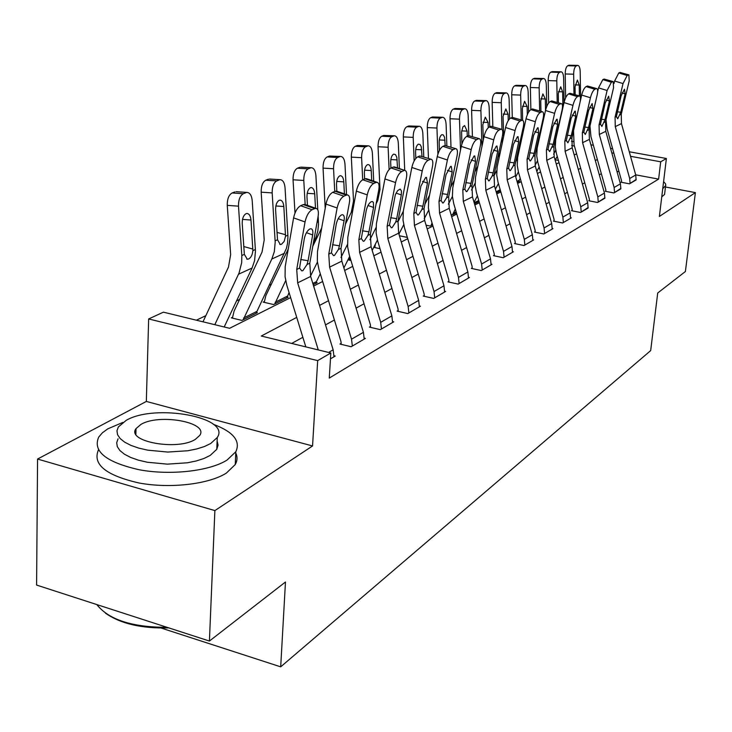 <?xml version="1.0" encoding="UTF-8"?>
<svg xmlns="http://www.w3.org/2000/svg" width="732" height="732" viewBox="0 0 732 732"><rect width="100%" height="100%" fill="white"/><g stroke="black" fill="none" stroke-linecap="round" stroke-linejoin="round"><path stroke-width="1.1" d="M629.282 151.771L666.385 158.496L659.386 216.443L695.4 192.617L685.39 271.517L657.711 293.001L650.675 350.601L280.695 666.843L285.471 582.004L209.416 641.049L36.6 585.069L37.561 459.046L214.879 510.588L312.555 445.953L317.679 360.62L148.651 318.951L163.41 312.161L229.601 328.302L290.631 297.613M312.555 445.953L146.336 401.438L37.561 459.046M146.336 401.438L148.651 318.951M271.362 284.162L269.166 285.215M239.611 299.425L236.546 300.898M205.857 315.648L196.377 320.204M695.4 192.617L665.47 186.989M209.416 641.049L214.879 510.588M558.388 160.427L555.332 159.86M232.575 318.155L232.62 317.203L231.303 317.844L241.908 320.406L257.344 312.674L256.2 312.399M264.38 302.38L264.426 301.483L263.181 302.096L273.558 304.539L288.097 297.256L287.026 297M312.82 283.421L316.416 281.628L315.995 283.266L313.204 284.666L317.121 282.708L316.114 282.47M350.948 260.5L348.487 259.961L349.539 259.439L349.896 256.996M380.009 248.697L373.933 247.389L374.921 246.894L375.388 244.104M407.349 237.424L399.416 235.75M426.07 225.181L430.169 226.032L432.585 224.825L431.057 225.593L432.054 223.004M451.196 215.071L456.448 212.866L452.651 214.769L455.322 209.023M474.482 203.825L479.057 201.529L474.482 203.825M500.441 190.576L496.452 192.809L500.505 190.778M517.012 181.362L519.189 180.273L518.787 181.618L517.295 182.36L519.51 181.252L518.869 181.133M296.735 317.395L261.269 336.025L330.837 352.989L329.272 378.078L658.617 179.111L635.678 174.829M619.043 171.736L616.948 171.343M601.338 173.704L599.307 174.811M584.767 182.78L582.416 184.071M567.41 192.296L564.701 193.779M549.21 202.27L546.109 203.972M530.105 212.747L526.573 214.677M510.021 223.754L506.022 225.941M488.885 235.338L484.374 237.808M466.604 247.553L461.535 250.326M443.089 260.436L437.407 263.557M418.237 274.061L411.869 277.547M391.931 288.481L384.812 292.379M364.042 303.771L356.072 308.135M334.405 320.012L325.511 324.889M302.865 337.296L291.665 343.436M316.096 208.391L314.687 208.611L303.277 204.603L304.704 204.393L316.096 208.391C318.146 209.013 318.813 211.63 318.127 216.251L309.782 263.209L310.679 276.44L333.142 349.814L333.993 356.786L330.471 358.845L335.238 356.054L334.03 355.761M347.581 194.95L346.291 195.151L335.165 191.299L336.464 191.107L347.581 194.95C349.503 195.554 350.106 198.125 349.402 202.645L341.011 248.276L341.826 261.123L363.411 332.328L364.207 339.099L352.348 346.044L351.525 339.19L329.601 267.134L328.75 254.141L337.132 207.98L325.96 204.082L317.496 251.506L317.322 261.214L319.015 269.596L340.929 341.396L341.167 343.345L339.959 344.049L351.15 346.748L365.378 338.413L364.252 338.147M377.145 182.323L375.964 182.506L365.103 178.8L366.293 178.626L377.145 182.323C378.947 182.918 379.496 185.434 378.773 189.863L370.355 234.24L371.087 246.73L391.867 315.885L392.617 322.473L381.464 328.997L380.695 322.336L359.595 252.375L358.826 239.757L367.244 194.877L356.347 191.125L347.837 237.241L347.618 246.684L349.237 254.818L370.319 324.532L370.538 326.435L369.404 327.094L380.329 329.665L393.725 321.824L392.663 321.577M404.952 170.455L393.267 167.052L394.365 166.887L404.952 170.455C406.663 171.032 407.148 173.493 406.416 177.83L397.988 221.027L398.647 233.169L418.677 300.395L419.381 306.8L408.868 312.957L408.145 306.479L387.823 238.495L387.127 226.225L395.564 182.552L384.922 178.947L376.394 223.818L376.129 232.996L377.675 240.91L397.988 308.666L398.199 310.505L397.119 311.127L407.797 313.58L420.424 306.196L419.427 305.967M431.166 159.265L419.82 155.971L431.166 159.265C432.777 159.832 433.216 162.248 432.475 166.493L424.048 208.565L424.652 220.387L443.967 285.782L444.635 292.022L434.707 297.833L434.03 291.528L414.431 225.41L413.8 213.46L422.236 170.949L411.842 167.463L403.305 211.164L403.012 220.103L404.485 227.798L424.075 293.697L424.276 295.49L423.261 296.076L433.701 298.418L445.614 291.446L444.681 291.235M455.908 148.697L444.882 145.512L455.908 148.697C457.436 149.255 457.829 151.615 457.079 155.788L448.67 196.789L449.21 208.3L467.876 271.965L468.507 278.05L459.12 283.549L458.479 277.401L439.548 213.058L438.99 201.419L447.408 159.997L437.251 156.639L428.723 199.214L428.394 207.915L429.812 215.409L448.725 279.551L448.917 281.298L447.957 281.857L458.168 284.098L469.432 277.501L468.553 277.318M479.314 138.714L468.572 135.63L479.314 138.714C480.759 139.254 481.107 141.578 480.348 145.659L471.966 185.644L472.46 196.871L490.513 258.89L491.108 264.819L482.214 270.026L481.601 264.042L463.31 201.373L462.798 190.027L471.198 149.639L461.27 146.4L452.76 187.904L452.413 196.396L453.767 203.697L472.058 266.164L472.232 267.875L471.317 268.397L481.308 270.556L491.986 264.307L491.154 264.133M501.475 129.253L491.016 126.261L501.475 129.253C502.847 129.793 503.149 132.062 502.39 136.06L494.045 175.085L494.493 186.038L511.97 246.501L512.528 252.284L504.092 257.216L503.515 251.378L485.819 190.302L485.362 179.249L493.716 139.839L484.008 136.701L475.526 177.199L475.159 185.48L476.459 192.598L494.155 253.492L494.32 255.148L493.459 255.651L503.241 257.719L513.361 251.79L512.574 251.625M522.492 120.286L512.299 117.385L522.492 120.286C523.792 120.807 524.066 123.031 523.307 126.965L514.999 165.066L515.401 175.753L532.338 234.734L532.869 240.38L524.853 245.064L524.313 239.364L507.166 179.798L506.754 169.01L515.072 130.552L505.574 127.514L497.129 167.042L496.735 175.131L497.989 182.067L515.127 241.45L515.282 243.079L514.468 243.555L524.048 245.54L533.655 239.913L532.914 239.757M542.449 111.767L532.512 108.949L542.449 111.767C543.693 112.28 543.931 114.466 543.162 118.319L534.918 155.541L535.275 165.981L551.69 223.544L552.202 229.061L544.581 233.517L544.068 227.954L527.443 169.824L527.067 159.292L535.339 121.732L526.043 118.785L517.643 157.398L517.231 165.295L518.439 172.066L535.055 230.022L535.211 231.605L534.433 232.053L543.812 233.965L552.953 228.622L552.248 228.476M561.435 103.66L551.736 100.924L561.435 103.66C562.615 104.173 562.826 106.314 562.057 110.102L553.859 146.482L554.179 156.675L570.118 212.902L570.603 218.292L563.347 222.537L562.862 217.093L546.731 160.345L546.392 150.051L554.609 113.341L545.505 110.486L537.151 148.221L536.73 155.934L537.892 162.55L554.023 219.143L554.161 220.689L553.419 221.119L562.615 222.967L571.317 217.871L570.649 217.733M579.506 95.956L570.036 93.293L579.506 95.956C580.632 96.45 580.815 98.555 580.046 102.27L571.912 137.854L572.195 147.818L587.677 202.755L588.135 208.025L581.226 212.07L580.76 206.753L565.095 151.314L564.793 141.258L572.955 105.362L564.033 102.59L555.734 139.483L555.295 147.022L556.421 153.491L572.085 208.776L572.214 210.294L571.509 210.697L580.522 212.481L588.18 207.495M573.531 130.772L574.08 144.845L589.306 198.894L589.434 200.376L588.766 200.769L597.605 202.48L604.916 197.732M589.965 125.986L590.944 136.6L605.757 189.46L605.876 190.915L605.236 191.281L613.901 192.946L620.892 188.408M606.023 119.783L607.057 128.722L621.468 180.447L621.587 181.865L620.974 182.222L629.483 183.824L636.163 179.486M161.205 628.056L280.695 666.843M666.385 158.496L660.694 161.799L630.536 156.3M658.617 179.111L660.694 161.799M330.837 352.989L317.679 360.62M571.445 141.276L573.357 141.624M590.898 144.808L593.368 145.256M610.543 148.367L612.638 148.752M574.428 146.061L571.692 145.567M313.625 286.056L322.656 281.509M344.653 270.456L352.733 266.384M373.814 255.788L381.043 252.147M401.273 241.981L407.733 238.724M427.177 228.951L432.951 226.051M451.653 216.645L456.795 214.055M474.821 204.997L479.396 202.691M496.781 193.953L500.825 191.912M517.616 183.476L521.193 181.673M537.425 173.511L540.564 171.929M556.265 164.041L559.019 162.65M574.217 155.01L576.606 153.811M597.358 159.485L595.317 160.555M580.677 168.241L578.307 169.485M563.201 177.428L560.465 178.855M544.873 187.053L541.753 188.691M525.631 197.155L522.081 199.022M505.409 207.778L501.383 209.892M484.117 218.96L479.579 221.348M461.682 230.745L456.576 233.426M438.001 243.189L432.273 246.199M412.976 256.337L406.553 259.704M386.469 270.254L379.295 274.024M358.369 285.023L350.344 289.232M328.512 300.706L319.555 305.409M613.901 153.263L611.796 152.878M318.283 349.933L297.659 282.836L296.725 269.458L305.043 221.942L293.596 217.88C294.959 211.713 297.311 207.65 300.632 205.71L312.07 209.727C308.767 211.694 306.424 215.766 305.043 221.942M305.82 346.895L286.843 285.324L285.068 276.696L285.196 266.695L293.596 217.88M303.277 204.603L300.632 205.71M304.704 204.393L305.372 204.621M314.687 208.611L312.07 209.727M300.651 259.485L308.09 260.738L306.992 264.545L302.892 270.639L301.794 270.886L299.562 268.095L304.302 238.705C305.4 233.81 307.257 230.553 309.883 228.951L311.054 228.75C312.674 229.226 313.204 231.285 312.665 234.926L306.443 232.703M308.09 260.738L312.665 234.926M224.202 326.984L252.092 268.031L254.608 260.555L255.459 250.939L252.22 200.76C251.698 195.627 250.042 192.855 247.251 192.443L236.39 191.72M214.815 324.697L239.053 273.036L241.688 262.587L241.807 255.505L238.495 206.159L227.268 205.372C227.185 199.003 228.805 194.868 232.145 192.964L234.917 191.912M202.984 321.815L228.494 267.034L230.644 254.571L227.268 205.372M252.888 250.618C252.412 254.928 250.975 257.728 248.56 259.009L247.315 259.238L244.351 254.379L242.228 223.626C242.164 218.557 243.445 215.235 246.08 213.662L247.041 213.479C249.246 213.79 250.554 215.977 250.975 220.03L252.888 250.618L255.386 249.52M232.145 192.964L243.353 193.715L246.098 192.653M243.353 193.715C240.041 195.627 238.422 199.772 238.495 206.159M341.167 343.345L341.103 344.324M335.165 191.299L332.685 192.333L343.839 196.194C340.737 198.052 338.504 201.986 337.132 207.98M336.464 191.107L337.04 191.299M325.96 204.082C327.323 198.088 329.565 194.172 332.685 192.333M346.291 195.151L343.839 196.194M332.502 244.698L339.465 245.833L338.394 249.53L334.506 255.395L333.499 255.614L331.422 252.86L336.217 224.303C337.306 219.545 339.081 216.407 341.551 214.879L342.622 214.705C344.141 215.171 344.626 217.194 344.067 220.753L338.184 218.685M339.465 245.833L344.067 220.753M370.538 326.435L370.474 327.341M365.103 178.8L362.779 179.779L373.659 183.485C370.74 185.26 368.599 189.057 367.244 194.877M366.293 178.626L366.796 178.8M356.347 191.125C357.692 185.315 359.833 181.527 362.779 179.779M375.964 182.506L373.659 183.485M362.422 230.8L368.946 231.834L367.894 235.42L364.207 241.066L363.282 241.276L361.334 238.559L366.183 210.77C367.263 206.15 368.965 203.121 371.289 201.675L372.542 201.584L373.412 202.517L373.558 207.44L367.995 205.509M368.946 231.834L373.558 207.44M398.199 310.505L398.135 311.356M393.267 167.052L391.08 167.967L401.703 171.544C398.949 173.219 396.9 176.897 395.564 182.552M384.922 178.947C386.249 173.292 388.299 169.632 391.08 167.967M403.872 170.611L401.703 171.544M390.568 217.706L396.689 218.648L395.664 222.135L392.16 227.588L391.318 227.771L389.488 225.09L395.326 194.749L397.613 190.631L400.148 189.103L401.465 190.878L401.319 194.913L396.049 193.111M396.689 218.648L401.319 194.913M232.62 317.203L234.084 311.091L262.038 252.073L264.215 239.95L261.178 192.177C261.123 186.001 262.66 182.012 265.789 180.209L276.751 180.895C273.64 182.707 272.112 186.715 272.167 192.909L275.186 242.21L274.326 251.662L271.819 259.018L243.216 319.747L256.072 313.305L286.404 248.441L287.548 243.317L287.941 236.573L285.05 187.831C284.565 182.826 283.01 180.118 280.383 179.706L269.705 179.047M285.535 236.226L284.172 241.395L281.436 244.323L280.301 244.525L277.519 239.767L275.607 209.901C275.571 204.978 276.778 201.767 279.249 200.284L280.127 200.111C282.204 200.422 283.44 202.554 283.824 206.516L285.535 236.226L287.886 235.192M276.751 180.895L279.331 179.907M265.789 180.209L268.388 179.221M313.433 242.685L316.105 236.976L317.853 230.9L318.502 224.395L318.146 216.169M317.789 209.819L315.913 175.689C315.465 170.794 314.001 168.14 311.521 167.738L301.035 167.125M285.672 280.667L274.784 303.926L286.907 297.851L289.076 292.571M305.162 204.548L303.789 180.456L293.047 179.788C293.01 173.795 294.465 169.934 297.412 168.214L299.855 167.289M294.996 213.021L293.047 179.788M264.426 301.483L265.89 295.536L288.188 249.2M297.412 168.214L308.126 168.854L310.56 167.921M308.126 168.854C305.198 170.574 303.753 174.445 303.789 180.456M315.501 208.181L314.705 193.815C314.357 189.945 313.195 187.859 311.228 187.548L310.432 187.703C308.099 189.121 306.955 192.214 306.983 197L307.449 205.353M346.52 194.575L344.982 164.243C344.571 159.457 343.189 156.868 340.838 156.474L329.492 156.053L340.838 156.474M346.355 219.225L346.977 215.839M316.416 281.628L320.296 273.786M310.551 276.01L317.423 262.065M334.744 191.473L333.554 168.744L323.05 168.122C323.022 162.294 324.404 158.57 327.186 156.932L329.492 156.053M325.209 208.272L323.05 168.122M312.802 246.217L321.677 228.045M327.186 156.932L337.672 157.508L339.959 156.63M337.672 157.508C334.908 159.155 333.536 162.897 333.554 168.744M344.406 193.852L343.802 181.856C343.473 178.068 342.384 176.019 340.517 175.717L339.785 175.863C337.589 177.208 336.5 180.2 336.51 184.848L336.848 191.235M424.276 295.49L424.212 296.286M419.82 155.971L417.752 156.84L428.128 160.281C425.521 161.882 423.553 165.441 422.236 170.949M411.842 167.463C413.159 161.973 415.126 158.423 417.752 156.84M430.169 159.411L428.128 160.281M417.094 205.353L422.867 206.223L421.861 209.608L418.512 214.879L417.743 215.043L416.032 212.399L420.927 186.056L425.621 177.537L426.445 177.4L427.488 183.101L422.492 181.408M422.867 206.223L427.488 183.101M373.695 181.152L372.405 153.445C372.03 148.77 370.721 146.235 368.498 145.842L357.436 145.458L368.498 145.842M343.884 267.921L349.695 256.337M340.975 257.49L347.471 244.461M362.688 179.816L361.617 157.691L351.333 157.124C351.323 151.46 352.641 147.846 355.258 146.281L357.436 145.458M345.458 224.065L351.305 212.262L353.519 201.071L351.333 157.124M355.258 146.281L365.524 146.821L367.693 145.988M365.524 146.821C362.926 148.386 361.617 152.009 361.617 157.691M371.71 180.475L371.243 170.565C370.95 166.859 369.916 164.865 368.15 164.554L367.473 164.691C365.405 165.972 364.371 168.872 364.371 173.393L364.637 179.001M168.799 627.891C141.66 628.642 120.551 623.737 105.472 613.187M96.789 604.568C108.821 619.739 132.227 627.324 167.006 627.315M122.839 422.419L107.76 428.87L102.343 432.841L98.664 437.16C92.571 451.406 106.186 462.295 139.51 469.816C170.849 475.59 209.718 471.069 227.021 460.089L235.823 451.745C240.801 440.966 233.298 431.816 213.314 424.276M98.417 449.942C92.333 464.399 105.911 475.425 139.144 483.01C170.41 488.82 209.187 484.181 226.453 473.018L235.247 464.546C237.397 460.703 237.571 456.86 235.768 452.998M217.12 440.984L218.063 445.157L216.773 449.302L210.203 455.423L203.963 458.479L196.231 460.977L187.31 462.798L167.363 464.143L147.379 462.249L138.421 460.172L130.662 457.445L124.403 454.188L119.902 450.537L117.303 446.657L116.69 442.695L118.053 438.807M126.188 420.36L118.319 426.994L116.955 430.828L117.568 434.744L120.176 438.578L124.696 442.183L130.964 445.404L138.741 448.103L147.727 450.162L167.756 452.056L187.749 450.756L196.688 448.972L204.438 446.52L210.679 443.519L217.267 437.48C231.303 417.304 154.992 403.305 126.188 420.36M195.389 439.328L199.781 435.366C209.041 422.382 159.347 413.269 140.937 424.404L136.024 428.613C125.959 441.561 177.629 451.031 195.389 439.328M135.942 431.706L135.145 431.853M662.744 188.7L665.827 185.37L665.443 183.705L663.595 181.627M661.755 196.862L664.564 194.447L664.784 192.626M448.917 281.298L448.853 282.049M444.882 145.512L442.924 146.327L453.062 149.657C450.601 151.185 448.716 154.635 447.408 159.997M437.251 156.639C438.55 151.286 440.435 147.846 442.924 146.327M454.993 148.834L453.062 149.657M442.146 193.678L447.581 194.474L446.602 197.777L443.409 202.865L442.695 203.02L441.094 200.412L446.008 174.738L450.509 166.475L451.269 166.356L452.202 171.947L447.453 170.364M447.581 194.474L452.202 171.947M472.232 267.875L472.167 268.58M468.572 135.63L466.723 136.399L476.642 139.611C474.299 141.075 472.488 144.414 471.198 149.639M461.27 146.4C462.551 141.185 464.372 137.854 466.723 136.399M478.472 138.833L476.642 139.611M465.836 182.634L470.978 183.366L470.008 186.587L466.961 191.51L466.302 191.647L464.793 189.076L469.715 164.041L474.052 156.026L474.739 155.916L475.571 161.388L471.069 159.905M470.978 183.366L475.571 161.388M494.32 255.148L494.265 255.816M491.016 126.261L489.269 126.993L498.959 130.104C496.744 131.504 494.997 134.752 493.716 139.839M484.008 136.701C485.27 131.623 487.027 128.384 489.269 126.993M500.697 129.363L498.959 130.104M488.281 172.166L493.139 172.844L492.188 175.973L489.269 180.749L488.665 180.877L487.247 178.343L492.16 153.903L496.333 146.125L496.982 146.016L497.714 151.396L493.432 149.996M493.139 172.844L497.714 151.396M515.282 243.079L515.227 243.71M521.248 119.892L520.653 95.096L511.714 94.767L512.29 117.385L510.634 118.072L520.123 121.091C518.018 122.427 516.325 125.584 515.072 130.552M505.574 127.514C506.818 122.555 508.511 119.407 510.634 118.072M521.77 120.387L520.123 121.091M509.563 162.23L514.166 162.852L513.242 165.908L510.442 170.538L509.884 170.657L508.539 168.159L513.443 144.296L517.478 136.728L518.073 136.637L518.723 141.917L514.642 140.599M514.166 162.852L518.723 141.917M535.211 231.605L535.147 232.2M532.512 108.949L530.929 109.608L540.216 112.527C538.212 113.817 536.583 116.882 535.339 121.732M526.043 118.785C527.278 113.945 528.907 110.889 530.929 109.608M541.781 111.859L540.216 112.527M529.776 152.778L534.15 153.363L533.235 156.346L530.554 160.839L530.032 160.949L528.769 158.478L533.665 135.164L537.553 127.816L538.102 127.725L538.679 132.904L534.79 131.669M534.15 153.363L538.679 132.904M399.398 168.589L398.318 143.243C397.97 138.668 396.744 136.189 394.63 135.804L383.852 135.447L394.63 135.804M372.195 250.399L377.428 240.069M369.935 239.693L376.01 227.661M389.113 169.531L388.125 147.26L378.051 146.739C378.06 141.221 379.304 137.717 381.793 136.225L383.852 135.447M376.138 203.743L377.794 200.449L380.009 189.542L378.051 146.739M349.484 260.18L349.539 259.439M381.793 136.225L391.84 136.719L393.889 135.932M391.84 136.719C389.378 138.22 388.143 141.734 388.125 147.26M397.531 167.957L396.817 157.279L395.481 154.589L393.633 154.132C391.675 155.358 390.696 158.176 390.678 162.568L390.925 168.04M423.755 156.804L422.849 133.59C422.529 129.116 421.367 126.682 419.363 126.297L408.84 125.968L419.363 126.297M398.922 234.084L403.707 224.751M397.805 222.08L403.277 211.365M414.147 160.939L413.196 137.387L403.332 136.902C403.35 131.531 404.54 128.137 406.891 126.709L408.84 125.968M404.732 170.373L403.332 136.902M374.875 247.59L374.921 246.894M406.891 126.709L416.737 127.167L418.677 126.426M416.737 127.167C414.404 128.594 413.223 132.007 413.196 137.387M421.989 156.218L421.239 146.675L420.131 144.597L418.393 144.149C416.535 145.32 415.602 148.047 415.575 152.329L415.822 158.414M446.859 145.732L446.108 124.44C445.815 120.057 444.708 117.669 442.796 117.294L432.53 116.983L442.796 117.294M424.231 218.804L428.668 210.24M424.935 204.127L429.483 195.325M437.91 154.104L436.949 128.045L427.287 127.597C427.314 122.354 428.449 119.06 430.681 117.687L432.53 116.983M428.458 158.368L427.287 127.597M399.059 234.533L399.187 233.572M430.681 117.687L440.335 118.108L442.165 117.404M440.335 118.108C438.111 119.481 436.986 122.793 436.949 128.045M445.193 145.412L444.544 137.168L443.235 134.898L441.853 134.679C440.097 135.804 439.2 138.458 439.173 142.63L439.456 150.371M468.809 135.548L468.178 115.748C467.904 111.456 466.86 109.123 465.049 108.748L455.011 108.464L465.049 108.748M448.368 204.182L452.413 196.451M450.592 187.419L454.298 180.301M460.52 150.06L459.486 119.17L450.015 118.758C450.052 113.652 451.141 110.441 453.254 109.132L455.011 108.464M450.994 147.086L450.015 118.758M453.254 109.132L462.716 109.516L464.454 108.848M462.716 109.516C460.611 110.834 459.531 114.055 459.486 119.17M467.263 136.17L467.108 131.138L464.619 125.602L462.935 126.837L461.581 131.925L461.901 143.966M489.717 126.801L489.159 107.494C488.912 103.285 487.915 100.989 486.185 100.623L476.376 100.366L486.185 100.623M471.499 190.027L475.059 183.293M474.858 171.883L477.795 166.283M481.967 146.427L480.897 110.742L471.6 110.358C471.655 105.381 472.689 102.251 474.711 100.998L476.376 100.366M472.424 136.481L471.6 110.358M474.711 100.998L483.98 101.355L485.636 100.723M483.98 101.355C481.976 102.617 480.951 105.747 480.897 110.742M488.253 127.688L488.107 122.5L485.289 117.157L482.827 124.678L483.294 140.132M554.161 220.689L554.106 221.256M551.736 100.924L550.226 101.556L559.321 104.383C557.409 105.628 555.835 108.611 554.609 113.341M545.505 110.486C546.722 105.756 548.295 102.782 550.226 101.556M560.813 103.752L559.321 104.383M549.009 143.792L553.154 144.332L549.686 151.606L548.012 149.282L552.88 126.49L556.64 119.334L557.153 119.252L557.656 124.339L553.941 123.168M553.154 144.332L557.656 124.339M509.628 118.794L509.124 99.634C508.896 95.508 507.953 93.257 506.297 92.9L496.708 92.653L506.297 92.9M493.88 175.945L496.699 170.648M474.034 202.279L477.42 195.892M497.824 157.417L500.185 152.64M502.262 142.95L502.189 137.04M501.978 129.5L501.255 102.727L492.151 102.37C492.206 97.502 493.194 94.465 495.125 93.257L496.708 92.653M492.828 126.48L492.151 102.37M495.125 93.257L504.211 93.595L505.794 92.991M504.211 93.595C502.308 94.803 501.319 97.85 501.255 102.727M508.255 120.579L508.09 114.284L505.849 108.958L503.067 116.351L503.616 136.664M572.214 210.294L572.159 210.825M570.036 93.293L568.599 93.888L577.511 96.642C575.681 97.832 574.163 100.732 572.955 105.362M564.033 102.59C565.232 97.969 566.751 95.069 568.599 93.888M578.93 96.038L577.511 96.642M567.318 135.228L571.262 135.731L567.904 142.822L566.339 140.517L571.18 118.227L574.821 111.255L575.297 111.182L575.727 116.178L572.186 115.07M571.262 135.731L575.727 116.178M528.614 112.088L528.156 92.141C527.937 88.096 527.04 85.891 525.466 85.534L516.078 85.315L525.466 85.534M515.758 161.607L517.478 158.396M495.399 189.185L498.419 183.549M519.83 142.932L521.449 135.475M511.714 94.767C511.778 90.009 512.729 87.053 514.569 85.882L523.49 86.193L524.99 85.617M523.49 86.193C521.669 87.364 520.726 90.329 520.653 95.096M522.227 131.897L522.941 131.586L522.84 129.097M527.324 114.686L527.132 106.451L524.606 101.3L522.346 108.418L522.63 120.323M514.569 85.882L516.078 85.315M596.736 88.599L587.476 86.01L596.736 88.599C597.806 89.084 597.962 91.152 597.193 94.812L589.123 129.619L589.379 139.364L604.431 193.074L604.87 198.235L598.264 202.096L597.824 196.89L582.599 142.703L582.333 132.867L590.431 97.749L581.684 95.059C582.873 90.548 584.346 87.721 586.112 86.586L594.841 89.258C593.094 90.402 591.63 93.229 590.431 97.749M580.174 101.693L581.684 95.059M589.434 200.376L589.379 200.888M587.476 86.01L586.112 86.586M596.196 88.682L594.841 89.258M584.767 127.066L588.528 127.533L585.28 134.441L583.807 132.163L588.629 110.358L592.142 103.56L592.957 108.4L589.571 107.348M588.528 127.533L592.957 108.4M546.74 106.533L546.301 84.994C546.109 81.032 545.249 78.864 543.739 78.516L534.552 78.306L543.739 78.516M519.189 180.273L520.232 178.334M536.556 148.139L537.572 146.263M515.721 176.879L518.393 171.919M539.64 110.88L539.145 87.813L530.371 87.511C530.444 82.862 531.359 79.98 533.106 78.855L534.552 78.306M530.874 109.635L530.371 87.511M533.106 78.855L541.863 79.138L543.3 78.589M541.863 79.138C540.134 80.273 539.219 83.164 539.145 87.813M545.532 110.358L545.303 98.985L542.897 93.916L540.728 100.86L540.948 111.291M613.178 81.591L604.12 79.065L613.178 81.591L613.562 87.684L605.556 121.759L605.785 131.303L620.425 183.833L620.846 188.883L614.541 192.571L614.121 187.484L599.307 134.478L599.069 124.861L607.103 90.494L598.529 87.877L602.82 79.614L611.385 82.213L607.103 90.494M597.669 91.591L598.529 87.877M605.876 190.915L605.822 191.4M604.12 79.065L602.82 79.614M612.675 81.655L611.385 82.213M601.429 119.261L605.007 119.709L601.869 126.435L600.478 124.193L605.273 102.846L608.676 96.221L609.408 100.979L606.169 99.982M605.007 119.709L609.408 100.979M564.061 102.453L563.631 78.178C563.448 74.28 562.643 72.157 561.188 71.809L552.193 71.617L561.188 71.809M536.812 171.38L539.173 167.042M556.329 135.53L556.805 134.651M535.083 165.267L537.462 160.875M557.198 102.343L556.796 80.868L548.186 80.584C548.259 76.037 549.137 73.227 550.812 72.139L552.193 71.617M548.634 103.02L548.186 80.584M550.812 72.139L559.413 72.404L560.776 71.882M559.413 72.404C557.747 73.493 556.878 76.311 556.796 80.868M562.926 107.485L562.643 91.848L560.712 86.806L558.278 93.641L558.452 102.736M628.88 74.884L620.022 72.431L628.88 74.884L629.2 80.886L621.258 114.247L621.459 123.589L635.724 174.994L636.117 179.935L630.087 183.467L629.685 178.489L615.273 126.627L615.063 117.212L623.033 83.567L614.624 81.023L618.778 72.953L627.178 75.478L623.033 83.567M614.047 83.466L614.624 81.023M621.587 181.865L621.532 182.323M620.022 72.431L618.778 72.953M628.413 74.957L627.178 75.478M617.341 111.813L620.763 112.225L617.716 118.794L616.408 116.571L621.166 95.663L624.478 89.203L625.128 93.879L622.026 92.937M620.763 112.225L625.128 93.879M580.632 99.689L580.202 71.654C580.037 67.829 579.259 65.743 577.868 65.404L569.057 65.221L577.868 65.404M555.167 160.152L557.235 156.374M553.621 154.15L555.698 150.344M573.989 94.254L573.659 74.225L565.205 73.959C565.287 69.522 566.138 66.777 567.73 65.724L569.057 65.221M565.626 97.85L565.205 73.959M567.73 65.724L576.176 65.971L577.484 65.468M576.176 65.971C574.593 67.024 573.751 69.778 573.659 74.225M579.396 95.919L579.232 85.031L577.383 80.072L575.059 86.742L575.178 94.62M299.562 268.095L296.725 269.458M309.782 263.209L306.992 264.545M310.679 276.44L297.659 282.836M333.142 349.814L328.586 352.44M241.807 255.505L244.351 254.379M238.522 274.226L252.092 268.031M250.975 220.03L242.521 219.408M243.747 246.538L252.869 249.063M331.422 252.86L328.75 254.141M341.011 248.276L338.394 249.53M341.826 261.123L329.601 267.134M363.411 332.328L351.525 339.19M361.334 238.559L358.826 239.757M370.355 234.24L367.894 235.42M371.087 246.73L359.595 252.375M391.867 315.885L380.695 322.336M389.488 225.09L387.127 226.225M397.988 221.027L395.664 222.135M398.647 233.169L387.823 238.495M418.677 300.395L408.145 306.479M272.167 192.909L261.178 192.177M275.122 240.819L277.519 239.767M271.819 259.018L284.565 253.199M243.637 317.999L256.493 311.576M283.824 206.516L275.863 205.966M276.989 232.401L285.526 234.716M313.946 239.776L315.108 239.245M317.048 222.336L318.447 221.723M275.214 302.225L287.328 296.167M314.705 193.815L307.202 193.321M343.802 181.856L336.711 181.417M416.032 212.399L413.8 213.46M424.048 208.565L421.861 209.608M424.652 220.387L414.431 225.41M443.967 285.782L434.03 291.528M371.243 170.565L364.545 170.172M441.094 200.412L438.99 201.419M448.67 196.789L446.602 197.777M449.21 208.3L439.548 213.058M467.876 271.965L458.479 277.401M464.793 189.076L462.798 190.027M471.966 185.644L470.008 186.587M472.46 196.871L463.31 201.373M490.513 258.89L481.601 264.042M487.247 178.343L485.362 179.249M494.045 175.085L492.188 175.973M494.493 186.038L485.819 190.302M511.97 246.501L503.515 251.378M508.539 168.159L506.754 169.01M514.999 165.066L513.242 165.908M515.401 175.753L507.166 179.798M532.338 234.734L524.313 239.364M528.769 158.478L527.067 159.292M534.918 155.541L533.235 156.346M535.275 165.981L527.443 169.824M551.69 223.544L544.068 227.954M397.183 159.896L390.842 159.549M421.742 149.804L415.721 149.484M445.01 140.224L439.301 139.949M431.468 224.12L432.264 223.718M467.108 131.138L461.672 130.891M453.062 213.323L456.137 211.786M488.107 122.5L482.937 122.271M548.012 149.282L546.392 150.051M553.859 146.482L552.267 147.251M554.179 156.675L546.731 160.345M570.118 212.902L562.862 217.093M502.289 140.69L502.802 140.462M498.977 155.239L499.7 154.91M474.171 202.773L478.755 200.486M508.09 114.284L503.168 114.082M566.339 140.517L564.793 141.258M571.912 137.854L570.384 138.577M572.195 147.818L565.095 151.314M587.677 202.755L580.76 206.753M519.153 146.025L520.205 145.549M496.15 191.784L500.203 189.762M527.132 106.451L522.438 106.268M523.224 127.322L524.13 127.533M583.807 132.163L582.333 132.867M589.123 129.619L587.668 130.314M589.379 139.364L582.599 142.703M604.431 193.074L597.824 196.89M539.036 136.948L539.704 136.637M545.303 98.985L540.82 98.811M542.851 119.737L543.428 119.865M600.478 124.193L599.069 124.861M605.556 121.759L604.165 122.427M605.785 131.303L599.307 134.478M620.425 183.833L614.121 187.484M562.643 91.848L558.36 91.692M616.408 116.571L615.063 117.212M621.258 114.247L619.94 114.887M621.459 123.589L615.273 126.627M635.724 174.994L629.685 178.489M579.232 85.031L575.132 84.885M247.315 259.238L246.739 259.073M247.251 192.443L236.07 191.702M280.301 244.525L279.798 244.387M280.383 179.706L269.449 179.029M311.521 167.738L300.825 167.116M135.877 434.241L136.024 428.613M216.773 449.302L217.267 437.48M235.823 451.745L235.247 464.546M665.544 186.321L664.564 194.447"/></g></svg>
